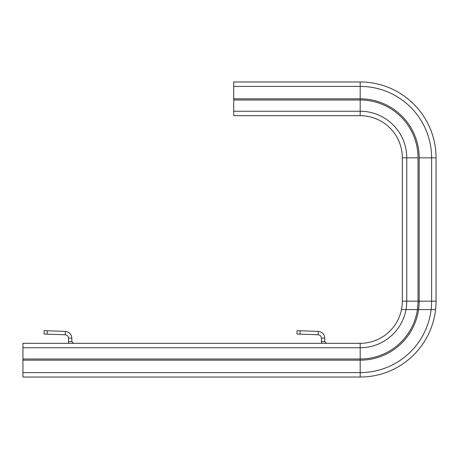 <?xml version="1.0" encoding="UTF-8"?>
<svg xmlns="http://www.w3.org/2000/svg" width="459" height="459" viewBox="0 0 459 459"><rect width="100%" height="100%" fill="white"/><g stroke="black" fill="none" stroke-linecap="round" stroke-linejoin="round"><path stroke-width="0.69" d="M22.95 360.177L360.177 360.177L360.177 377.034L22.95 377.034L22.95 343.315L360.177 343.315A42.153 42.153 0 0 0 402.325 301.161L402.325 157.839A42.153 42.153 0 0 0 360.177 115.685L233.717 115.685L233.717 111.25L233.717 115.685L360.177 115.685A42.153 42.153 0 0 1 402.325 157.839A42.153 42.153 0 0 0 360.177 115.685L360.177 111.25L233.717 111.25L233.717 99.982L233.717 111.25L360.177 111.25L360.177 115.685A42.153 42.153 0 0 1 402.325 157.839L402.325 301.161A42.153 42.153 0 0 1 401.476 309.59L417.42 309.59A57.863 57.863 0 0 0 418.034 301.161L418.034 157.839A57.863 57.863 0 0 0 360.177 99.982L233.717 99.982L233.717 81.966L360.177 81.966L233.717 81.966L360.177 81.966L233.717 81.966L233.717 99.982L360.177 99.982L360.177 111.25A46.589 46.589 0 0 1 406.766 157.839L402.325 157.839L406.766 157.839A46.589 46.589 0 0 0 360.177 111.25L360.177 99.982A57.863 57.863 0 0 1 418.034 157.839L406.766 157.839L406.766 301.161L402.325 301.161A42.153 42.153 0 0 1 360.177 343.315L360.177 347.75A46.589 46.589 0 0 0 406.766 301.161L402.325 301.161M326.452 343.315L324.765 341.628L321.392 341.628L321.392 338.14L324.765 338.14C324.398 334.152 322.229 331.903 318.259 331.398L297.071 330.658L296.95 334.032L300.031 334.135L300.146 330.767M321.684 343.315L321.392 341.628M324.765 341.628L324.765 338.14M321.392 338.14C321.208 336.143 320.124 335.024 318.139 334.772L318.259 331.398M318.139 334.772L300.031 334.135M73.532 343.315L71.845 341.628L68.477 341.628L68.477 338.14L71.845 338.14C71.478 334.152 69.309 331.903 65.339 331.398L44.15 330.658L44.035 334.032L47.111 334.135L47.225 330.767M68.764 343.315L68.477 341.628M71.845 341.628L71.845 338.14M68.477 338.14C68.293 336.143 67.209 335.024 65.218 334.772L65.339 331.398M65.218 334.772L47.111 334.135M22.95 359.018L360.177 359.018A57.863 57.863 0 0 0 418.034 301.161L418.034 157.839L406.766 157.839L406.766 301.161L418.034 301.161L406.766 301.161A46.589 46.589 0 0 1 405.997 309.59M22.95 347.75L360.177 347.75L360.177 360.177A59.016 59.016 0 0 0 419.187 301.161L419.187 157.839A59.016 59.016 0 0 0 360.177 98.823L233.717 98.823L360.177 98.823L360.177 99.982L360.177 86.401L233.717 86.401L360.177 86.401L360.177 81.966L233.717 81.966L360.177 81.966A75.873 75.873 0 0 1 436.05 157.839A75.873 75.873 0 0 0 360.177 81.966A75.873 75.873 0 0 1 436.05 157.839A75.873 75.873 0 0 0 360.177 81.966A75.873 75.873 0 0 1 436.05 157.839A75.873 75.873 0 0 0 360.177 81.966L360.177 86.401A71.438 71.438 0 0 1 431.615 157.839L436.05 157.839A75.873 75.873 0 0 0 360.177 81.966A75.873 75.873 0 0 1 436.05 157.839L436.05 301.161L436.05 157.839L431.615 157.839A71.438 71.438 0 0 0 360.177 86.401L360.177 98.823A59.016 59.016 0 0 1 419.187 157.839L431.615 157.839L431.615 301.161L436.05 301.161A75.873 75.873 0 0 1 360.177 377.034A75.873 75.873 0 0 0 436.05 301.161A75.873 75.873 0 0 1 360.177 377.034A75.873 75.873 0 0 0 436.05 301.161A75.873 75.873 0 0 1 435.58 309.59L418.585 309.59A59.016 59.016 0 0 0 419.187 301.161L419.187 157.839L431.615 157.839L431.615 301.161L436.05 301.161A75.873 75.873 0 0 1 435.58 309.59A75.873 75.873 0 0 0 436.05 301.161A75.873 75.873 0 0 1 360.177 377.034A75.873 75.873 0 0 0 436.05 301.161A75.873 75.873 0 0 1 435.58 309.59M418.585 309.59L417.42 309.59M431.116 309.59A71.438 71.438 0 0 0 431.615 301.161L418.034 301.161L431.615 301.161A71.438 71.438 0 0 1 360.177 372.599L22.95 372.599"/></g></svg>
